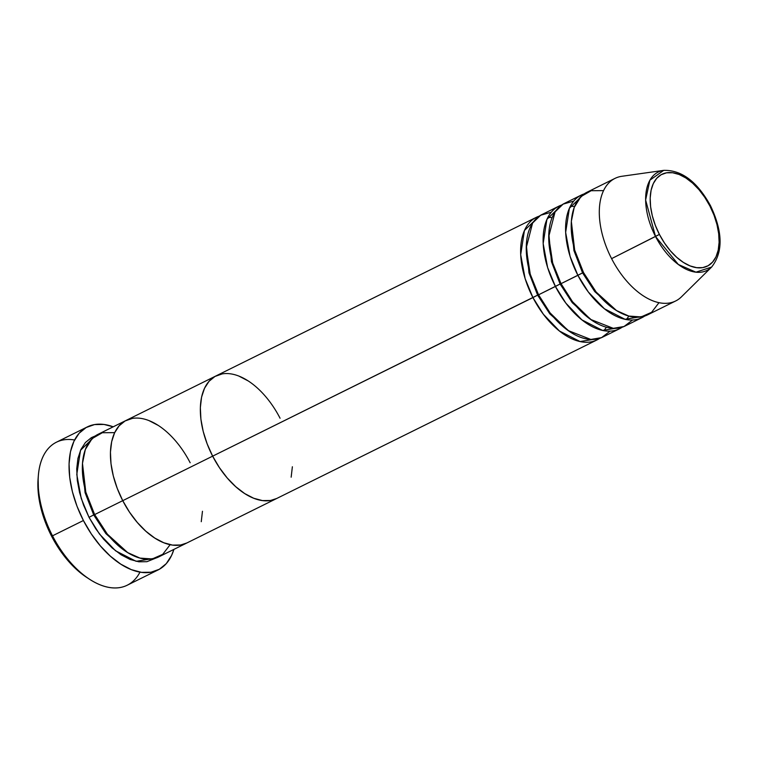 <?xml version="1.0" encoding="UTF-8"?>
<svg xmlns="http://www.w3.org/2000/svg" width="758" height="758" viewBox="0 0 758 758"><rect width="100%" height="100%" fill="white"/><g stroke="black" fill="none" stroke-linecap="round" stroke-linejoin="round"><path stroke-width="1.14" d="M139.993 572.119A79.789 45.082 -116.3 0 1 89.975 579.51A79.789 45.082 -116.3 0 1 52.501 535.821L51.563 536.152A75.99 42.931 63.7 0 0 87.255 577.767L77.24 570.111L67.756 560.389L59.086 548.925L51.563 536.152L45.489 522.584L41.084 508.722L38.525 495.107L38.127 478.251M93.708 514.919L89.027 517.354L81.229 498.451L76.785 474.442L80.528 450.271L95.3 435.926L91.377 437.65L85.408 442.511L80.869 449.522L77.932 458.419L76.729 468.842L77.288 480.411L79.59 492.662L83.56 505.141L89.027 517.354L93.708 514.919L85.067 492.624L82.423 464.341L85.067 492.624L93.708 514.919L105.893 533.623L125.383 551.123L105.893 533.623L93.708 514.919M114.666 432.647L102.311 432.733L92.078 438.617L85.332 449.485L82.48 463.384L85.787 492.046L94.646 514.578A68.391 38.639 63.7 0 0 158.706 556.912L186.8 543.003A68.391 38.639 -116.3 0 1 122.739 500.668L94.646 514.578L122.739 500.668L129.504 512.152L137.312 522.47L145.849 531.225L154.793 538.076L163.794 542.756L172.521 545.097L180.631 545.002L186.875 542.965L180.631 545.002L172.521 545.097L163.794 542.756L154.793 538.076L145.849 531.225L137.312 522.47L129.504 512.152L122.739 500.668A68.391 38.639 -116.3 0 1 126.112 420.425A68.391 38.639 -116.3 0 1 190.163 462.759M87.341 426.896L56.433 442.198A79.789 45.082 63.7 0 0 52.501 535.821A79.789 45.082 63.7 0 0 127.23 585.214L158.138 569.912A79.789 45.082 -116.3 0 1 83.408 520.519L52.501 535.821L83.408 520.519A79.789 45.082 -116.3 0 1 87.341 426.896A79.789 45.082 -116.3 0 1 113.207 426.811L103.988 424.452L94.532 424.575L86.156 427.521L79.183 433.197L73.886 441.383L70.466 451.759L69.054 463.924L69.708 477.407L72.398 491.705L77.022 506.268L83.408 520.519L91.301 533.916L100.407 545.959L110.365 556.173L120.797 564.16L131.305 569.628L141.49 572.356L150.946 572.233L159.322 569.286L166.296 563.611L171.592 555.425L173.895 549.389A79.789 45.082 -116.3 0 1 158.138 569.912M201.258 521.693L202.462 511.271L201.258 521.693M158.119 425.352L149.108 420.662L158.119 425.352M170.143 544.689L162.733 554.335L152.216 558.959L139.974 558.096L127.676 552.601L107.371 534.172L94.646 514.578A68.391 38.639 63.7 0 1 98.009 434.334L126.112 420.425A68.391 38.639 63.7 0 0 122.739 500.668L212.647 456.155A68.391 38.639 -116.3 0 1 216.011 375.911A68.391 38.639 63.7 0 0 212.647 456.155L207.18 443.942L203.21 431.463L200.908 419.212L200.349 407.643L201.552 397.211L204.489 388.323L209.028 381.312L214.997 376.442L222.179 373.912L214.997 376.442L209.028 381.312L204.489 388.323L201.552 397.211L200.349 407.643L200.908 419.212L203.21 431.463L207.18 443.942L212.647 456.155L122.739 500.668L117.272 488.446L113.312 475.977L111 463.716L110.441 452.156L111.653 441.724L114.581 432.837L119.12 425.825L125.098 420.955L132.271 418.425L125.098 420.955L119.12 425.825L114.581 432.837L111.653 441.724L110.441 452.156L111 463.716L113.312 475.977L117.272 488.446L122.739 500.668A68.391 38.639 63.7 0 0 186.8 543.003L276.698 498.489A68.391 38.639 -116.3 0 1 212.647 456.155A68.391 38.639 63.7 0 0 276.698 498.489L596.991 339.925A68.391 38.639 -116.3 0 1 532.931 297.581L525.142 278.679L520.689 254.669L524.432 230.498L539.213 216.153A68.391 38.639 -116.3 0 0 536.304 217.338A68.391 38.639 -116.3 0 0 532.931 297.581L212.647 456.155L219.413 467.648L227.211 477.966L235.747 486.712L244.692 493.562L253.703 498.252L262.429 500.583L270.54 500.488L276.784 498.451L270.54 500.488L262.429 500.583L253.703 498.252L244.692 493.562L235.747 486.712L227.211 477.966L219.413 467.648L212.647 456.155L537.621 295.137L528.98 272.852L526.327 244.569L528.98 272.852L537.621 295.137L532.931 297.581L543.391 314.276L559.432 331.009L580.069 341.555L599.701 338.333A68.391 38.639 -116.3 0 1 596.991 339.925M155.797 558.106L146.919 561.687L138.809 561.792L130.082 559.451L121.072 554.771L112.127 547.92L103.59 539.165L95.792 528.847L89.027 517.354L99.487 534.049L115.529 550.782L136.165 561.327L155.788 558.106M38.374 475.285L38.108 478.506A75.99 42.931 63.7 0 0 51.563 536.152L52.501 535.821A79.789 45.082 -116.3 0 1 38.374 475.285A79.789 45.082 -116.3 0 1 74.578 439.991M551.265 212.231L540.662 215.234L532.58 223.051L526.223 247.875L530.23 274.159L538.559 294.805A68.391 38.639 63.7 0 0 602.61 337.139L619.466 328.792A68.391 38.639 -116.3 0 1 555.415 286.458L547.617 267.546L543.164 243.545L546.906 219.375L561.687 205.02A68.391 38.639 -116.3 0 0 558.779 206.214A68.391 38.639 -116.3 0 0 555.415 286.458L538.559 294.805L560.096 284.013L551.454 261.728L548.801 233.436L551.454 261.728L560.096 284.013L555.415 286.458L565.866 303.153L581.907 319.876L602.544 330.422L622.176 327.2A68.391 38.639 -116.3 0 1 619.466 328.792M573.74 201.097L563.137 204.11L555.055 211.918L548.707 236.752L552.705 263.035L561.034 283.672A68.391 38.639 63.7 0 0 625.085 326.016L641.941 317.668A68.391 38.639 -116.3 0 1 577.89 275.334L570.092 256.422L565.648 232.412L569.391 208.251L584.162 193.896A68.391 38.639 -116.3 0 0 581.253 195.081A68.391 38.639 -116.3 0 0 577.89 275.334L561.034 283.672L582.57 272.889L573.929 250.595L571.286 222.312L573.929 250.595L582.57 272.889L577.89 275.334L588.341 292.019L604.391 308.752L625.028 319.298L644.651 316.077A68.391 38.639 -116.3 0 1 641.941 317.668M603.529 190.618L591.174 190.713L580.931 196.587L574.194 207.455L571.342 221.355L574.649 250.017L583.508 272.548A68.391 38.639 63.7 0 0 647.559 314.883L675.662 300.973A68.391 38.639 -116.3 0 1 611.602 258.639A68.391 38.639 63.7 0 0 681.499 296.785L711.61 267.072A54.889 31.012 -116.3 0 1 655.509 236.458L678.325 264.466L695.939 272.169L711.61 267.072C723.265 252.215 722.886 231.74 710.464 205.664L709.895 206.015A51.222 28.937 -116.3 0 1 708.133 265.717A51.222 28.937 -116.3 0 1 659.403 234.402L611.602 258.639A68.391 38.639 -116.3 0 1 614.975 178.395L586.872 192.305A68.391 38.639 63.7 0 0 583.508 272.548L596.233 292.143L616.538 310.572L628.837 316.067L641.079 316.929L651.596 312.305L659.005 302.66M581.253 195.081L564.397 203.428A68.391 38.639 63.7 0 0 561.034 283.672L572.565 301.769L590.634 319.431L613.317 328.337L624.024 326.509L632.598 319.999M621.835 176.292A68.391 38.639 63.7 0 0 611.602 258.639L655.509 236.458A54.889 31.012 -116.3 0 1 663.724 170.361L649.89 180.205L645.617 199.998L655.509 236.458L659.403 234.402L655.3 225.259L652.335 215.916L650.61 206.735L650.184 198.075L651.094 190.258L653.292 183.607L656.684 178.348L661.165 174.71L666.538 172.815L672.611 172.739L679.149 174.492L685.895 177.997L692.594 183.123L698.99 189.68L704.826 197.412L709.895 206.015L713.998 215.168L716.964 224.51L718.688 233.691L719.105 242.352L718.205 250.159L716.007 256.82L712.605 262.069L708.133 265.717L702.761 267.612L696.687 267.678L690.15 265.935L683.403 262.429L676.705 257.294L670.309 250.737L664.463 243.015L659.403 234.402A51.222 28.937 -116.3 0 1 661.165 174.71A51.222 28.937 -116.3 0 1 709.895 206.015L710.464 205.664C697.237 181.674 681.65 169.906 663.724 170.361L621.835 176.292M248.027 380.838L239.016 376.158L248.027 380.838M291.157 477.189L292.37 466.757L291.157 477.189M558.779 206.214L541.923 214.561A68.391 38.639 63.7 0 0 538.559 294.805L550.09 312.902L568.159 330.564L590.842 339.461L601.549 337.632L610.124 331.123M582.57 272.889L594.755 291.593L614.245 309.093L594.755 291.593L582.57 272.889M560.096 284.013L572.271 302.717L591.771 320.217L572.271 302.717L560.096 284.013M537.621 295.137L549.796 313.85L569.296 331.35L549.796 313.85L537.621 295.137M126.112 420.425L216.011 375.911A68.391 38.639 -116.3 0 1 280.072 418.245M89.975 579.51L87.255 577.767M552.127 217.537L547.826 217.461M574.611 206.403L570.3 206.337M216.011 375.911L536.304 217.338M626.354 319.554L628.913 316.086M603.88 330.687L606.438 327.219"/></g></svg>
